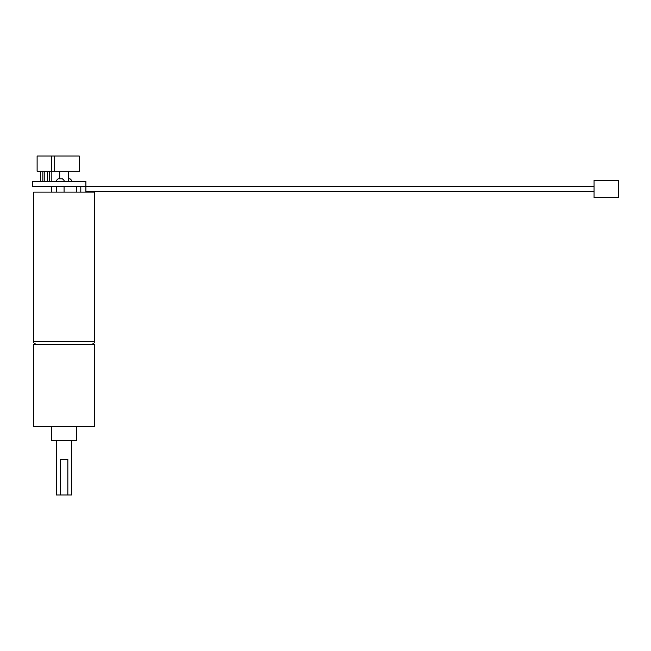 <?xml version="1.0" encoding="UTF-8"?>
<svg xmlns="http://www.w3.org/2000/svg" width="651" height="651" viewBox="0 0 651 651"><rect width="100%" height="100%" fill="white"/><g stroke="black" fill="none" stroke-linecap="round" stroke-linejoin="round"><path stroke-width="0.98" d="M33.567 341.506L94.541 341.506L94.541 192.11L33.567 192.11L33.567 341.506C32.827 342.214 33.844 343.232 36.619 344.558M94.541 344.558L33.567 344.558L33.567 426.364L94.541 426.364L94.541 344.558M76.761 426.364L76.761 440.597L51.348 440.597L51.348 426.364M71.675 181.442L71.675 180.425L70.153 178.895L68.371 178.895M64.058 181.442L64.058 180.425L62.529 178.895L57.955 178.895L56.434 180.425L56.434 181.442M79.3 156.028L37.107 156.028L37.107 171.278L79.3 171.278L79.3 156.028M85.908 192.11L85.908 186.52L594.062 186.52M80.822 192.11L80.822 186.52M618.45 197.701L594.062 197.701L594.062 180.425L618.45 180.425L618.45 197.701M54.717 156.028L54.717 171.278M51.478 156.028L51.478 171.278M85.908 181.442L85.908 186.52L32.55 186.52L32.55 181.442L85.908 181.442M67.859 459.394L60.25 459.394L60.25 494.972L67.859 494.972L67.859 459.394M71.675 440.597L71.675 494.972L67.859 494.972M60.25 494.972L56.434 494.972L56.434 440.597M56.434 186.52L56.434 192.11M64.058 186.52L64.058 192.11M94.541 341.506C95.282 342.214 94.265 343.232 91.498 344.558M49.313 171.278L49.313 181.442M51.852 171.278L51.852 181.442M59.737 171.278L59.737 178.895M68.371 171.278L68.371 181.442M44.821 171.278L44.821 181.442M47.36 171.278L47.36 181.442M40.329 171.278L40.329 181.442M42.868 171.278L42.868 181.442M85.908 191.606L594.062 191.606M76.761 192.11L76.761 186.52M51.348 192.11L51.348 186.52"/></g></svg>
